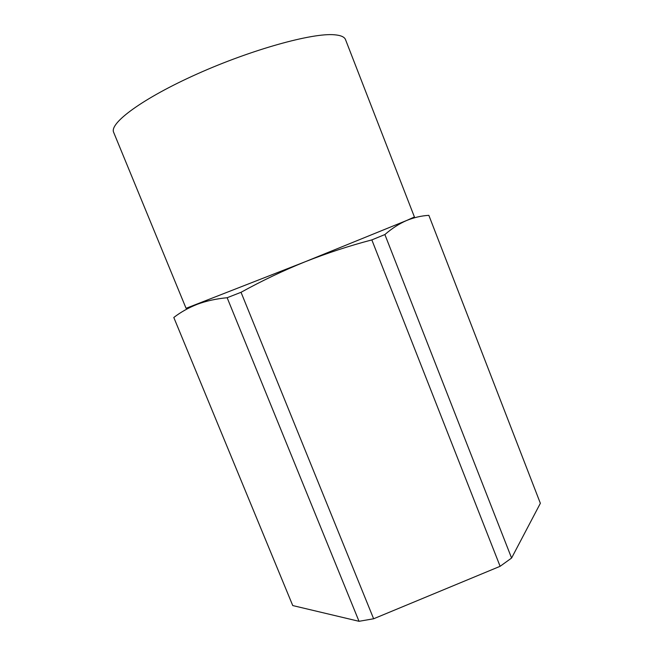 <?xml version="1.0" encoding="UTF-8"?>
<svg xmlns="http://www.w3.org/2000/svg" width="654" height="654" viewBox="0 0 654 654"><rect width="100%" height="100%" fill="white"/><g stroke="black" fill="none" stroke-linecap="round" stroke-linejoin="round"><path stroke-width="0.98" d="M500.114 566.307L373.63 618.774L359.013 621.3L227.142 297.725L241.032 292.297C261.845 280.811 283.141 270.666 304.928 261.853C326.771 253.204 349.081 245.888 371.84 239.904L500.114 566.307L511.583 558.042L384.879 234.549C392.048 228.336 399.316 223.643 406.682 220.472L414.423 216.981L345.525 39.641C344.494 36.91 340.783 35.291 334.382 34.776C312.555 32.741 251.88 49.434 197.246 73.927C142.515 98.378 109.03 123.344 113.673 132.378L186.071 308.312L304.928 261.853L406.682 220.472C414.039 217.48 421.429 215.771 428.852 215.346L540.359 503.302L511.583 558.042M371.84 239.904L384.879 234.549M359.013 621.3L292.747 605.563L173.8 317.484C180.7 312.146 188.532 307.748 197.304 304.282C206.141 300.971 216.082 298.78 227.142 297.725M373.63 618.774L241.032 292.297"/></g></svg>
